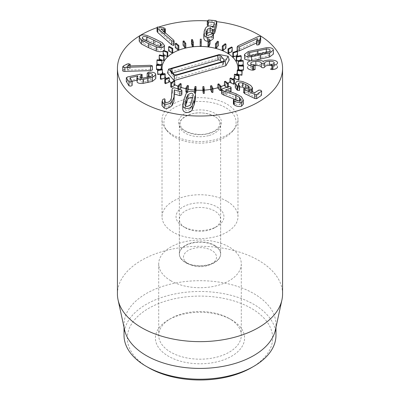 <?xml version="1.0" encoding="UTF-8"?>
<svg xmlns="http://www.w3.org/2000/svg" width="400" height="400" viewBox="0 0 400 400"><rect width="100%" height="100%" fill="white"/><g stroke="black" fill="none" stroke-linecap="round" stroke-linejoin="round"><path stroke-width="0.3" stroke-dasharray="2 1.5" d="M222.295 50.075L225.14 47.805L225.14 43.76M225.14 47.805L225.95 48.145M215.46 47.86L217.455 45.3L217.455 41.255M217.455 45.3L218.365 45.54M207.99 46.48L209.05 43.745L209.05 39.7M209.05 43.745L210.025 43.87M200.19 46L200.275 39.15M200.275 43.195L201.275 43.205M191.49 43.68L192.47 43.575L192.47 39.53M192.47 43.575L193.365 46.33M183.055 45.175L183.975 44.96L183.975 40.915M183.975 44.96L185.815 47.555M175.31 47.625L176.14 47.3L176.14 43.255M176.14 47.3L178.845 49.63M168.585 50.92L169.285 50.51L169.285 46.465M169.285 50.51L172.745 52.475M163.145 54.935L163.685 54.45L163.685 50.405M163.685 54.45L167.765 55.975M159.22 59.495L159.58 58.96L159.58 54.915M159.58 58.96L164.105 59.975M161.3 64.85L160.83 64.805M156.965 64.425L157.13 59.81M157.13 63.855L161.92 64.325M156.44 68.935L161.295 68.84L161.295 64.795M161.295 68.84L161.33 69.415M157.54 73.995L162.26 73.33L162.26 69.285M162.26 73.33L162.495 73.89M160.38 78.815L164.775 77.62L164.775 73.575M164.775 77.62L165.2 78.14M164.85 83.21L168.735 81.53L168.735 77.485M168.735 81.53L169.33 81.99M170.755 86.995L173.975 84.895L173.975 80.85M173.975 84.895L174.72 85.28M179.67 89.36L178.73 90.305L178.73 89.085M178.73 90.305L177.865 90.015L177.865 88.825M177.865 90.015L180.285 87.585L180.285 83.54M180.285 87.585L181.15 87.87M185.885 92.15L187.405 89.485L187.405 85.44M187.405 89.485L188.35 89.665M195.12 93.345L194.48 93.3L194.48 92.41M194.48 93.3L195.04 90.515L195.04 86.47M195.04 90.515L196.03 90.585M202.88 90.64L203.87 90.59L204.295 93.38M203.87 90.59L203.87 86.545M210.6 89.845L211.555 89.68L212.945 92.37M211.555 89.68L211.555 85.635M217.885 88.175L218.765 87.9L221.065 90.37M218.765 87.9L218.765 83.855M224.44 85.685L225.205 85.315L228.32 87.465L228.32 86.67M225.205 85.315L225.205 81.27M228.32 87.465L227.555 87.835L227.555 86.955M227.555 87.835L226.72 87.26M229.99 82.485L230.61 82.035L234.41 83.78M230.61 82.035L230.61 77.99M234.305 78.705L234.76 78.195L239.09 79.46M234.76 78.195L234.76 74.145M237.22 74.5L237.48 73.945L242.165 74.685M237.48 73.945L237.48 69.9M238.6 70.045L238.665 69.47L243.51 69.65M238.665 69.47L238.665 65.425M238.265 64.95L243.07 64.56L243.07 60.515M243.07 64.56L243.21 65.13M239.28 65.45L238.655 65.5M236.29 60.565L240.865 59.625L240.865 55.58M240.865 59.625L241.2 60.165M232.83 56.505L236.98 55.05L236.98 51.005M236.98 55.05L237.5 55.54M228.02 52.93L231.58 51.02L231.58 46.975M231.58 51.02L232.255 51.44M185.535 105.89L184.985 108.66C185.1 109.805 185.815 110.45 187.115 110.585L190.24 109.18L192.01 104.19L193.225 99.125L192.675 97.85M182.76 108.87L183.985 103.395L185.995 97.975C187.305 95.985 189.195 95.09 191.655 95.295C194.095 95.575 195.36 96.78 195.445 98.91L195.445 94.865M185.995 97.975L185.995 93.93M162.01 105.685L162.87 103.415L164.62 102.845L164.995 103.335L164.485 105.05L165.735 106.395C167.395 106.765 168.91 106.22 170.28 104.76L171.5 101.845L171.99 93.725L172.51 92.315L174.17 91.775L181.41 93.925L181.895 94.415M174.17 91.775L174.17 87.73M162.62 103.765L162.62 99.72M162.87 103.415L162.87 99.365M164.855 103.835L164.855 101.885M165.735 106.395L165.735 102.35M171.99 93.725L171.99 89.68M126.38 81.84L127.53 80.995L140.02 78.305L142.105 78.48L141.31 79.405C140.155 80.005 139.76 80.6 140.135 81.195C140.54 81.885 141.72 82.15 143.68 81.99L150.595 80.515C152.21 79.89 152.81 79.22 152.385 78.5C151.855 77.78 150.625 77.47 148.69 77.57L147.175 77.285L148.345 76.385L149.095 76.275C152.255 75.965 154.395 76.485 155.52 77.825L155.775 78.625M155.52 77.825L155.52 73.78M136.895 81.36L137.875 80.04L137.875 75.995M137.875 80.04L137.855 76.005M137.855 80.01L136.895 80.22M132.17 81.24L129.935 81.81L132.13 85.2L132.13 81.155M130.125 78.055L129.935 81.81L129.935 77.76M141.31 79.405L141.31 77.86M142.105 74.435L142.16 77.98M139.99 76.705L139.99 80.75L140.135 77.15M143.68 81.99L143.68 77.945M150.595 80.515L150.595 76.47M152.52 74.885L152.52 78.93L152.385 75.325M148.69 77.57L148.69 77.005M149.095 76.275L149.095 72.23M122.75 70.795L123.66 69.895L123.66 65.85M123.66 69.895L126.935 68.155L126.935 64.11M126.935 68.155L128.495 67.78L128.495 63.735M128.495 67.78L130.245 68.3L130.245 65.925L130.245 68.315M127.45 65.98L127.45 70.025L130.245 68.3L129.94 68.67L129.94 65.935M127.45 70.025L127.455 66.01M127.455 70.06L150.425 69.35L152.41 69.93M237.135 51.095L237.97 49.915L258.06 40.66L260.4 40.44L260.68 40.975M257.35 38.595L257.35 42.64L256.69 44.58L256.69 40.535M257.35 42.64L257.315 38.7M257.315 42.615L256.68 42.91M203.835 37.965L204.225 35.2L205.41 32.37L205.41 28.325M205.41 32.37C206.545 30.62 208.22 29.835 210.43 30.015L210.43 25.97M210.43 30.015L213.035 31.385L213.035 27.34M213.035 31.385L213.095 27.345M213.095 31.39L214.395 26.685L213.345 26.435M214.395 22.635L214.395 26.685L214.295 23M211.8 26.295L208.82 26.02M207.29 25.205L208.63 24.045L216 24.725L216.7 25.72M213.425 34.285L212.3 33.38M206.61 34.73L206.05 37.54L206.05 33.495M206.045 33.37L206.05 37.54C206.19 38.66 206.905 39.29 208.2 39.43L211.43 38.035L211.43 33.99M211.43 38.035L212.605 37.415L212.605 33.37M212.605 37.415L213.38 38.445M210.025 41.145L208.405 41.36M157.06 31.53L157.465 31.04L159.265 31.045L159.265 26.995M159.265 31.045L163.52 31.8L163.52 27.755M163.52 31.8L164.865 32.39L164.865 28.345M164.865 32.39L165.31 33.1L164.97 33.525L164.97 32.525M164.97 33.525L164.26 33.56L164.26 31.9M164.26 33.56L160.98 33L160.98 29.015M160.98 33L160.93 28.97M160.93 33.015L173.55 44.12L174.07 44.935M146.085 40.765L142.73 41.045L142.225 41.855L143.305 43.305L156.98 49.765C158.77 50.27 160.085 50.23 160.93 49.64L161.435 48.83L160.355 47.38L157.575 45.875M163.95 50.505L163.145 51.1M139.235 41.245L140.14 39.82C141.765 38.735 144.205 38.695 147.455 39.7L147.455 35.655M147.455 39.7L155.105 43.015L162.275 46.7L162.275 42.655M162.275 46.7L164.425 49.435M221.67 93.495L222.065 93.025L228.92 90.495L230.705 90.98L231.13 91.685M222.065 93.025L222.065 88.98M230.96 92L225.49 94.055L225.49 90.01M225.49 94.055L225.535 90.05M225.535 94.095L236.11 97.89L236.11 93.845M236.11 97.89L241.385 100.8L243.345 104.12M233.395 103.825L233.82 103.365L235.42 103.745L235.42 99.7M235.42 103.745C236.935 104.735 238.36 105.015 239.7 104.595L239.7 100.55M239.7 104.595L240.7 103.43L239.54 101.505L238.565 100.755M235.28 87.54L236.22 86.015C237.81 84.97 240.135 84.915 243.205 85.84L247.115 87.455L250.71 89.495L250.71 85.445M236.22 86.015L236.22 81.965M250.71 89.495L252.5 91.85L251.64 93.19L251.64 91.41M251.64 93.19L248.265 93.78L248.265 89.775M248.265 93.78L248.23 89.76M248.23 93.805L254.56 96.865L258.87 94.12L260.825 94.275L261.435 95.36M243.64 92.72L243.83 92.425L245.615 92.37L245.615 88.325M245.615 92.37L248.89 92.075L249.395 91.29L248.335 89.905L248.335 88.305M248.335 89.905L245.375 88.28M239.68 86.89L238.79 87.255L238.25 88.09L239.205 89.57L239.205 85.525M239.205 89.57L239.525 90.47M247.385 67.435C247.58 65.525 250.37 64.445 255.755 64.2L255.755 60.155M255.755 64.2C259.82 64.255 262.3 64.675 263.2 65.465L263.2 61.42M263.2 65.465L263.285 61.415M263.285 65.46C264.365 64.69 266.45 64.225 269.545 64.065L269.545 60.02M269.545 64.065C274.44 64.015 277.12 64.91 277.575 66.74M270.335 69.095L271.54 68.475L271.54 64.43M271.54 68.475C273.25 68.21 274.15 67.67 274.23 66.85L274.23 62.86M274.23 62.835L274.23 66.88L270.335 65.345M264.69 67.005L264.685 63.105M255.065 65.525L250.73 67.355L250.73 63.31M250.73 67.355C250.9 68.21 251.91 68.755 253.775 69L253.775 64.955M253.775 69L255.065 69.56M247.865 58.59C248.32 59.305 249.54 59.6 251.515 59.465L268.14 56.005C269.81 55.375 270.425 54.705 269.985 53.985C269.525 53.265 268.305 52.975 266.33 53.105L249.705 56.57C248.035 57.195 247.42 57.87 247.865 58.59L247.725 54.11M270.12 50.375L269.985 53.985M244.465 58.45L248.29 55.56L248.29 51.515M248.29 55.56L266.3 51.805L266.3 47.76M266.3 51.805C269.95 51.485 272.225 51.99 273.13 53.325L273.38 54.12M255.39 60.165L251.545 60.595M251.545 60.765L250.56 60.835M157.06 27.63A82.575 47.675 180 0 1 159.035 26.955M207.33 20.865A82.575 47.675 180 0 1 216.745 21.665M237.88 69.965A37.985 21.93 180 0 1 237.22 72.735A37.985 21.93 180 0 0 237.88 69.965M236.395 74.625A37.985 21.93 180 0 1 234.305 77.765A37.985 21.93 180 0 0 236.395 74.625M233.085 79.125A37.985 21.93 180 0 1 229.99 81.81A37.985 21.93 180 0 0 233.085 79.125M227.975 83.185A37.985 21.93 180 0 1 224.44 85.14A37.985 21.93 180 0 0 227.975 83.185M221.065 86.6A37.985 21.93 180 0 1 217.885 87.695A37.985 21.93 180 0 0 221.065 86.6M212.945 88.97A37.985 21.93 180 0 1 210.6 89.41A37.985 21.93 180 0 0 212.945 88.97M204.295 90.14A37.985 21.93 180 0 1 202.88 90.22A37.985 21.93 180 0 0 204.295 90.14M196.03 90.16A37.985 21.93 180 0 1 194.48 90.05A37.985 21.93 180 0 0 196.03 90.16M188.35 89.225A37.985 21.93 180 0 1 185.885 88.71A37.985 21.93 180 0 0 188.35 89.225M181.15 87.39A37.985 21.93 180 0 1 177.865 86.175A37.985 21.93 180 0 0 181.15 87.39M174.72 84.72A37.985 21.93 180 0 1 171.21 82.655A37.985 21.93 180 0 0 174.72 84.72M169.33 81.29A37.985 21.93 180 0 1 166.345 78.52A37.985 21.93 180 0 0 169.33 81.29M165.2 77.14A37.985 21.93 180 0 1 163.29 73.98A37.985 21.93 180 0 0 165.2 77.14M162.495 71.825A37.985 21.93 180 0 1 162.05 69.315A37.985 21.93 180 0 0 162.495 71.825M183.065 226.46L185.4 227.81A20.645 11.92 180 0 1 185.4 227.805A20.645 11.92 180 0 1 179.355 219.38A20.645 11.92 180 0 1 192.1 208.37A20.645 11.92 180 0 1 214.6 210.95A20.645 11.92 180 0 1 220.645 219.38A20.645 11.92 180 0 1 214.6 227.805A20.645 11.92 180 0 1 185.4 227.81L183.065 226.46A23.945 13.825 0 0 0 216.935 226.46A23.945 13.825 0 0 0 216.935 206.905A23.945 13.825 0 0 0 183.065 206.905A23.945 13.825 0 0 0 183.065 226.46L183.065 226.46M214.6 245.72A20.645 11.92 0 0 0 192.1 243.135A20.645 11.92 0 0 0 179.355 254.15A20.645 11.92 0 0 0 185.4 262.575A20.645 11.92 0 0 0 207.9 265.16A20.645 11.92 0 0 0 220.645 254.15A20.645 11.92 0 0 0 214.6 245.72M226.86 201.175A37.985 21.93 0 0 0 185.465 196.42A37.985 21.93 0 0 0 162.015 216.685A37.985 21.93 0 0 0 200 238.615A37.985 21.93 0 0 0 237.985 216.685A37.985 21.93 0 0 0 226.86 201.175M231.53 319.84L229.195 318.495A41.29 23.84 0 0 0 170.805 318.495A41.29 23.84 0 0 0 158.71 335.35A41.29 23.84 0 0 0 170.805 352.205A41.29 23.84 0 0 0 215.8 357.37A41.29 23.84 0 0 0 241.29 335.35A41.29 23.84 0 0 0 229.195 318.495L231.53 319.84A44.59 25.745 180 0 1 231.53 356.25A44.59 25.745 180 0 1 168.47 356.25A44.59 25.745 180 0 1 168.47 319.84A44.59 25.745 180 0 1 231.53 319.84M170.805 280.735A41.29 23.84 180 0 1 158.71 263.88A41.29 23.84 180 0 1 200 240.04A41.29 23.84 180 0 1 241.29 263.88A41.29 23.84 180 0 1 215.8 285.905A41.29 23.84 180 0 1 170.805 280.735M251.385 367.71A72.67 41.955 0 0 0 251.385 308.38A72.67 41.955 0 0 0 148.615 308.38A72.67 41.955 0 0 0 148.615 367.71M124.03 335.35A75.97 43.86 180 0 1 170.925 294.825A75.97 43.86 180 0 1 253.72 304.335A75.97 43.86 180 0 1 275.97 335.35M124.62 330.03A75.97 43.86 180 0 1 124.03 324.56A75.97 43.86 180 0 1 170.925 284.04A75.97 43.86 180 0 1 253.72 293.545A75.97 43.86 180 0 1 275.97 324.56A75.97 43.86 180 0 1 275.38 330.03M282.575 293.97A82.575 47.675 0 0 0 258.39 260.26A82.575 47.675 0 0 0 168.4 249.925A82.575 47.675 0 0 0 117.425 293.97M172.79 72.955L172.26 73.105A1.65 0.955 0 0 0 171.36 74.08A1.65 0.955 0 0 0 171.515 74.385L174.455 77.8A1.65 0.955 0 0 0 176.67 78.23L222.455 65.11A1.65 0.955 0 0 0 223.36 64.375A1.65 0.955 0 0 0 223.2 63.83L221.535 61.89M167.46 72.885L219.27 58.035L229.235 59.975M219.27 58.035L219.335 54.535M185.205 261.375A16.515 9.535 0 0 0 188.32 263.88A16.515 9.535 0 0 0 211.68 263.88A16.515 9.535 0 0 0 212.87 251.16A16.515 9.535 0 0 0 191.105 249.105A16.515 9.535 0 0 0 185.205 261.375M181.51 259.065A20.645 11.92 0 0 0 185.4 262.195A20.645 11.92 0 0 0 214.6 262.195A20.645 11.92 0 0 0 220.645 253.765A20.645 11.92 0 0 0 200 241.845A20.645 11.92 0 0 0 179.355 253.765A20.645 11.92 0 0 0 181.51 259.065M209.18 135.48A20.645 11.92 0 0 0 220.645 124.805A20.645 11.92 0 0 0 200 112.885A20.645 11.92 0 0 0 179.355 124.805A20.645 11.92 0 0 0 181.51 130.105A20.645 11.92 0 0 0 209.18 135.48M183.96 103.63A36.08 20.83 0 0 0 167.065 130.795A36.08 20.83 0 0 0 200 143.12A36.08 20.83 0 0 0 232.935 130.795A36.08 20.83 0 0 0 224.995 107.27A36.08 20.83 0 0 0 183.96 103.63M183.11 99.95A37.985 21.93 180 0 1 237.985 119.59A37.985 21.93 180 0 1 234.675 128.545A37.985 21.93 180 0 1 200 141.525A37.985 21.93 180 0 1 165.325 128.545A37.985 21.93 180 0 1 162.015 119.59A37.985 21.93 180 0 1 183.11 99.95M192.01 104.19L192.01 100.14M190.24 109.18L190.24 105.135M184.985 108.66L184.985 104.615M183.985 103.395L183.985 99.35M181.41 93.925L181.41 89.88M164.62 102.845L164.62 98.8M170.28 104.76L170.28 100.715M171.5 101.845L171.5 97.8M172.51 92.315L172.51 88.27M127.53 80.995L127.53 76.95M140.02 78.305L140.02 74.255M147.195 81.39L147.195 77.34M148.345 76.385L148.345 72.34M150.425 69.35L150.425 65.305M237.97 49.915L237.97 45.87M258.06 40.66L258.06 36.615M260.4 40.44L260.4 36.395M204.225 35.2L204.225 31.155M208.63 24.045L208.63 20M216 24.725L216 20.68M213.3 34.275L213.3 33.72M206.41 35.4L206.41 34.51M208.2 39.43L208.2 35.385M157.465 31.04L157.465 26.995M173.55 44.12L173.55 40.075M160.355 47.38L160.355 45.885M156.98 49.765L156.98 45.72M149.95 46.655L149.95 42.61M143.305 43.305L143.305 39.26M155.105 43.015L155.105 38.97M228.92 90.495L228.92 86.45M241.385 100.8L241.385 96.755M233.82 103.365L233.82 99.32M239.54 101.505L239.54 100.6M243.205 85.84L243.205 81.795M247.115 87.455L247.115 83.41M254.56 96.865L254.56 92.82M254.845 96.895L254.845 92.85M258.87 94.12L258.87 90.075M243.83 92.425L243.83 88.38M248.89 92.075L248.89 88.03M238.79 87.255L238.79 85.125M251.515 59.465L251.515 55.42M249.705 56.57L249.705 55.405M257.935 54.68L257.935 54.255M266.33 53.105L266.33 52.46M268.14 56.005L268.14 51.96M259.935 57.885L259.935 53.84M257.175 53.465L257.175 49.42M223.2 63.83L223.7 61.115M222.455 65.11L222.845 61.515M176.67 78.23L177.055 74.635M174.455 77.8L173.67 73.98M171.515 74.385L170.735 70.56M172.26 73.105L172.19 72.255M209.545 133.39A21.47 12.395 180 0 1 178.575 121.51A21.47 12.395 180 0 1 211.88 111.965A21.47 12.395 180 0 1 209.545 133.39M184.98 108.555L184.98 104.51M164.995 102L164.995 103.335M164.485 101.005L164.485 105.05M129.925 77.735L129.925 81.78M214.405 22.58L214.405 26.625M165.31 32.825L165.31 33.1M161.435 48.83L161.435 44.785M142.225 41.855L142.225 37.81M240.7 99.38L240.7 103.43M249.395 87.245L249.395 91.29M238.25 84.045L238.25 88.09M264.685 63.07L264.685 67.115M250.73 63.275L250.73 67.32M214.6 227.805L216.935 226.46M220.645 254.15L220.645 219.38M179.355 254.15L179.355 219.38M170.805 318.495L168.47 319.84M158.71 263.88L158.71 335.35M241.29 263.88L241.29 335.35M237.985 216.685L237.985 119.59M162.015 216.685L162.015 119.59M124.03 324.56L124.03 327.305M275.97 324.56L275.97 327.305M223.36 64.375L224.23 60.39M171.36 74.08L170.49 70.095M211.68 263.88L214.6 262.195M188.32 263.88L185.4 262.195M220.645 253.765L220.645 124.805M179.355 253.765L179.355 124.805M209.09 133.155C213.375 131.815 216.355 130.095 218.04 128L219.265 126.095C220.015 124.91 220.005 123.255 219.245 121.135C218.39 116.35 203.64 110.405 191.93 113.85C178.32 118.395 179.695 123.58 180.765 126.165C181.625 131.165 197.395 137.105 209.09 133.155M232.935 130.795L234.675 128.545M167.065 130.795L165.325 128.545"/><path stroke-width="0.6" d="M222.295 46.03L225.14 43.76L225.95 44.1L223.1 46.37L222.295 46.03L222.295 50.075L223.1 50.415L223.1 46.37M223.1 50.415L225.95 48.145L225.95 44.1M215.46 43.815L217.455 41.255L218.365 41.495L216.37 44.05L215.46 43.815L215.46 47.86L216.37 48.095L216.37 44.05M216.37 48.095L218.365 45.54L218.365 41.495M207.99 42.435L209.05 39.7L210.025 39.825L208.96 42.56L207.99 42.435L207.99 46.48L208.96 46.605L208.96 42.56M208.96 46.605L210.025 43.87L210.025 39.825M200.19 41.955L200.275 39.15L201.275 39.16L201.19 41.965L200.19 41.955L200.19 46L201.19 46.01L201.19 41.965M201.19 46.01L201.275 39.16M192.385 42.39L191.49 39.635L192.47 39.53L193.365 42.285L192.385 42.39L192.385 46.435L191.49 43.68L191.49 39.635M192.385 46.435L193.365 46.33L193.365 42.285M184.89 43.725L183.055 41.13L183.975 40.915L185.815 43.51L184.89 43.725L184.89 47.77L183.055 45.175L183.055 41.13M184.89 47.77L185.815 47.555L185.815 43.51M178.02 45.905L175.31 43.58L176.14 43.255L178.845 45.585L178.02 45.905L178.02 49.95L175.31 47.625L175.31 43.58M178.02 49.95L178.845 49.63L178.845 45.585M172.045 48.84L168.585 46.875L169.285 46.465L172.745 48.43L172.045 48.84L172.045 52.885L168.585 50.92L168.585 46.875M172.045 52.885L172.745 52.475L172.745 48.43M167.225 52.41L163.145 50.89L163.685 50.405L167.765 51.925L167.225 52.41L167.225 56.455L163.145 54.935L163.145 50.89M167.225 56.455L167.765 55.975L167.765 51.925M163.745 56.47L159.22 55.45L159.58 54.915L164.105 55.93L163.745 56.47L163.745 60.515L159.22 59.495L159.22 55.45M163.745 60.515L164.105 59.975L164.105 55.93M161.75 60.85L156.965 60.38L157.13 59.81L161.92 60.28L161.75 64.895L161.3 64.85M160.83 64.805L156.965 64.425L156.965 60.38M161.75 64.895L161.92 60.28M161.33 65.37L156.475 65.465L156.44 64.89L161.295 64.795L161.33 69.415L156.475 69.51L156.475 65.465M156.475 69.51L156.44 64.89M162.495 69.845L157.775 70.505L157.54 69.945L162.26 69.285L162.495 73.89L157.775 74.55L157.775 70.505M157.775 74.55L157.54 69.945M165.2 74.095L160.805 75.29L160.38 74.77L164.775 73.575L165.2 74.095L165.2 78.14L160.805 79.34L160.805 75.29M160.805 79.34L160.38 78.815L160.38 74.77M169.33 77.945L165.445 79.625L164.85 79.165L168.735 77.485L169.33 77.945L169.33 81.99L165.445 83.675L165.445 79.625M165.445 83.675L164.85 83.21L164.85 79.165M174.72 81.235L171.505 83.335L170.755 82.95L173.975 80.85L174.72 81.235L174.72 85.28L171.505 87.38L171.505 83.335M171.505 87.38L170.755 86.995L170.755 82.95M181.15 83.825L178.73 86.26L177.865 85.97L180.285 83.54L181.15 83.825L181.15 87.87L179.67 89.36M178.73 89.085L178.73 86.26M177.865 88.825L177.865 85.97M188.35 85.62L186.83 88.285L185.885 88.1L187.405 85.44L188.35 85.62L188.35 89.665L186.83 92.33L186.83 88.285M186.83 92.33L185.885 92.15L185.885 88.1M196.03 86.54L195.47 89.325L194.48 89.255L195.04 86.47L196.03 86.54L196.03 90.585L195.47 93.37L195.47 89.325M194.48 92.41L194.48 89.255M195.47 93.37L195.12 93.345M203.87 86.545L204.295 89.335L203.305 89.385L202.88 86.595L203.87 86.545M203.305 89.385L203.305 93.43L204.295 93.38L204.295 89.335M203.305 93.43L202.88 90.64L202.88 86.595M211.555 85.635L212.945 88.325L211.99 88.49L210.6 85.8L211.555 85.635M211.99 88.49L211.99 92.535L212.945 92.37L212.945 88.325M211.99 92.535L210.6 89.845L210.6 85.8M218.765 83.855L221.065 86.325L220.185 86.595L217.885 84.125L218.765 83.855M220.185 86.595L220.185 90.64L221.065 90.37L221.065 86.325M220.185 90.64L217.885 88.175L217.885 84.125M225.205 81.27L228.32 83.42L227.555 83.79L224.44 81.64L225.205 81.27M228.32 86.67L228.32 83.42M227.555 86.955L227.555 83.79M226.72 87.26L224.44 85.685L224.44 81.64M230.61 77.99L234.41 79.735L233.79 80.185L229.99 78.44L230.61 77.99M233.79 80.185L233.79 84.23L234.41 83.78L234.41 79.735M233.79 84.23L229.99 82.485L229.99 78.44M234.76 74.145L239.09 75.415L238.64 75.93L234.305 74.66L234.76 74.145M238.64 75.93L238.64 79.975L239.09 79.46L239.09 75.415M238.64 79.975L234.305 78.705L234.305 74.66M237.48 69.9L242.165 70.64L241.905 71.195L237.22 70.455L237.48 69.9M241.905 71.195L241.905 75.24L242.165 70.64M241.905 75.24L237.22 74.5L237.22 70.455M238.665 65.425L243.51 65.6L243.45 66.175L238.6 66L238.665 65.425M243.45 66.175L243.51 69.65L243.51 65.6M243.45 70.22L238.6 70.045L238.6 66M238.265 60.905L243.07 60.515L243.21 61.085L238.4 61.475L238.265 60.905L238.4 65.52L238.4 61.475M239.28 65.45L243.21 65.13L243.21 61.085M238.655 65.5L238.4 65.52M236.29 56.52L240.865 55.58L241.2 56.12L236.625 57.065L236.29 56.52L236.29 60.565L236.625 61.11L236.625 57.065M236.625 61.11L241.2 60.165L241.2 56.12M232.83 52.46L236.98 51.005L237.5 51.495L233.345 52.95L232.83 52.46L232.83 56.505L233.345 56.995L233.345 52.95M233.345 56.995L237.5 55.54L237.5 51.495M228.02 48.88L231.58 46.975L232.255 47.395L228.7 49.305L228.02 48.88L228.02 52.93L228.7 53.35L228.7 49.305M228.7 53.35L232.255 51.44L232.255 47.395M192.675 97.85L191.09 97.2L187.97 98.605L185.535 105.89M193.225 95.305L190.24 105.135L187.115 106.535C185.815 106.405 185.1 105.76 184.985 104.615L186.195 99.565L187.97 94.56L191.09 93.155C192.395 93.29 193.105 93.93 193.225 95.08L193.225 95.18M192.21 109.805C190.9 111.8 189.015 112.69 186.55 112.49C184.11 112.205 182.85 111 182.76 108.87L182.76 104.825L183.985 99.35L185.995 93.93C187.305 91.94 189.195 91.045 191.655 91.25C194.095 91.53 195.36 92.735 195.445 94.865L195.45 99.065L194.215 104.405L192.21 109.805L192.21 105.76C190.9 107.755 189.015 108.645 186.55 108.44C184.11 108.16 182.85 106.955 182.76 104.825L182.76 108.545M195.445 94.865L194.215 100.36L192.21 105.76M174.17 87.73L181.41 89.88L181.895 90.37L181.58 91.015L179.885 91.595L174.355 89.96L173.96 97.185L172.26 101.285C169.9 103.785 167.235 104.715 164.255 104.085L162.01 101.64L162.87 99.365L164.62 98.8L164.995 99.29L164.485 101.005L165.735 102.35C167.395 102.72 168.91 102.175 170.28 100.715L171.5 97.8L171.99 89.68L172.51 88.27L174.17 87.73M181.895 90.37L181.895 94.415L181.58 95.06L179.885 95.64L174.355 94.005L174.355 89.96M174.355 94.005L174.32 90.005M174.32 94.05L173.96 101.23L173.96 97.185M173.96 101.23L172.26 105.33C169.9 107.83 167.235 108.76 164.255 108.13L164.255 104.085M164.255 108.13L162.01 105.685L162.01 101.64M164.855 101.885L164.855 99.79M132.13 81.155L130.93 82.06L128.995 81.83L126.38 77.795L127.53 76.95L140.02 74.255L142.105 74.435L141.31 75.36C140.155 75.96 139.76 76.555 140.135 77.15C140.54 77.84 141.72 78.105 143.68 77.945L150.595 76.47C152.21 75.845 152.81 75.175 152.385 74.455C151.855 73.735 150.625 73.425 148.69 73.525L147.175 73.24L148.345 72.34L149.095 72.23C152.255 71.92 154.395 72.435 155.52 73.78L155.775 74.58L152.33 77.37L143.13 79.34C139.925 79.635 137.92 79.18 137.1 77.98L136.895 77.315L137.855 75.965L129.935 77.76L132.19 81.335L132.19 85.385L130.93 86.105L128.995 85.875L126.38 81.515M155.775 74.58L155.775 78.625L152.33 81.415L143.13 83.385L143.13 79.34M143.13 83.385C139.925 83.68 137.92 83.225 137.1 82.025L137.1 77.98M137.1 82.025L136.895 77.315M136.895 80.22L132.17 81.24M130.125 78.055L129.935 77.76M126.38 81.84L126.325 77.63L126.325 81.675M142.105 74.435L142.16 77.98M141.31 77.86L141.31 75.36M139.99 76.705L140.135 77.15M152.52 74.885L152.385 74.455L152.385 75.325M148.69 77.005L148.69 73.525M147.215 77.34L147.175 73.24L147.175 76.96M152.41 65.885L150.54 66.565L124.88 67.355C123.525 67.37 122.815 67.165 122.75 66.745L123.66 65.85L126.935 64.11L128.495 63.735L130.245 64.255L127.455 66.01L150.425 65.305L152.41 65.885L152.41 69.955L150.54 70.61L124.88 71.4C123.525 71.415 122.815 71.21 122.75 70.795L122.75 70.73M122.75 70.795L122.75 66.745L122.745 70.76M130.245 64.255L129.94 65.935M237.135 47.05L237.135 51.095L237.135 47.05L237.97 45.87L258.06 36.615L260.4 36.395L260.68 36.93L259.65 39.945L258.76 40.775L256.815 40.94L257.315 38.57L239.335 46.855L237.135 47.05M260.68 36.93L260.68 40.975L260.565 37.43M260.565 41.475L259.65 43.99L259.65 39.945M259.65 43.99L258.76 44.82L258.76 40.775M258.76 44.82L256.815 44.985L256.69 40.535M256.815 44.985L256.69 44.58L256.815 44.985M256.68 42.91L239.335 50.9L237.135 51.095M207.67 37.29C205.31 37.04 204.03 35.915 203.835 33.92L203.835 37.965L204.225 31.155L205.41 28.325C206.545 26.575 208.22 25.79 210.43 25.97L213.095 27.345L214.395 22.635L208.105 21.91L207.33 20.86L208.63 20L216 20.68L216.7 21.67L214.6 29.275L213.3 30.23L210.18 27.905L207.24 29.29L206.05 33.495C206.19 34.61 206.905 35.24 208.2 35.385L212.605 33.37L213.38 34.4L213.175 34.83C212.085 36.57 210.25 37.39 207.67 37.29L207.67 41.335C205.31 41.085 204.03 39.96 203.835 37.965M214.395 22.635L214.295 23M213.345 26.435L211.8 26.295M208.82 26.02L208.105 25.955L207.33 24.905M207.29 25.205L207.33 20.86M216.7 25.72L216.745 21.37L216.7 25.72L214.6 33.32L213.3 34.275M212.3 33.38L212.3 29.375M212.3 33.42L210.18 31.95L207.24 33.335L207.24 29.29M207.24 33.335L206.61 34.73M213.38 38.445L213.425 34.12L213.38 38.445L213.175 34.83M213.175 38.875L210.025 41.145M208.405 41.36L207.67 41.335M173.685 41.355L171.725 40.77L157.63 28.36L157.06 27.485L157.465 26.995L163.52 27.755L164.865 28.345L165.31 29.055L164.97 29.48L160.93 28.97L173.55 40.075L174.07 40.89L173.685 41.355L173.685 45.405L171.725 44.815L157.63 32.405L157.06 31.53L157.06 27.485M164.97 32.525L164.97 29.48M164.26 31.9L164.26 29.51M174.07 40.89L174.07 44.935L173.685 45.405M160.355 43.335L161.435 44.785L160.93 45.595C160.085 46.185 158.77 46.225 156.98 45.72L143.305 39.26L142.225 37.81L142.73 37C143.575 36.41 144.89 36.37 146.68 36.875L160.355 43.335L160.355 45.885M157.575 45.875L146.085 40.765M163.52 46.82C161.895 47.905 159.455 47.945 156.205 46.94L148.53 43.61L141.385 39.94L139.235 37.2L140.14 35.775C141.765 34.685 144.205 34.645 147.455 35.655L155.105 38.97L162.275 42.655L164.425 45.39L163.52 46.82M163.52 50.865C161.895 51.95 159.455 51.99 156.205 50.985L156.205 46.94M156.205 50.985L148.53 47.655L141.385 43.985L141.385 39.94M141.385 43.985L139.235 41.245L139.235 37.2M164.425 45.39L164.425 49.435L163.95 50.505M222.065 88.98L228.92 86.45L230.705 86.935L231.13 87.64L230.725 88.075L225.49 90.01L236.11 93.845L241.385 96.755L243.345 100.075L241.55 102.16C238.86 102.82 236.41 102.36 234.19 100.775L233.395 99.775L233.82 99.32L235.42 99.7C236.935 100.69 238.36 100.97 239.7 100.55L240.7 99.38L239.54 97.46L235.79 95.38L223.885 91.05L222.035 90.08L221.67 89.45L222.065 88.98M231.13 87.64L230.96 92M243.345 100.075L243.345 104.12L241.55 106.205L241.55 102.16M241.55 106.205C238.86 106.865 236.41 106.405 234.19 104.82L234.19 100.775M234.19 104.82L233.79 104.52L233.79 100.475M233.79 104.52L233.395 103.825L233.395 99.775M238.565 100.755L223.885 95.095L223.885 91.05M223.885 95.095L222.035 94.125L221.67 93.495L221.67 89.45M236.22 81.965C237.81 80.925 240.135 80.87 243.205 81.795L247.115 83.41L250.71 85.445L252.5 87.805L251.64 89.145L248.23 89.76L254.56 92.82L258.87 90.075L260.825 90.23L261.435 91.315L256.645 94.62L254.81 94.455L244.59 89.515L243.83 88.38L248.89 88.03L249.395 87.245L248.335 85.86L242.7 83.115C240.965 82.61 239.66 82.64 238.79 83.21L238.25 84.045L239.525 86.425L237.59 86.28L235.28 83.495L236.22 81.965M251.64 91.41L251.64 89.145M261.435 95.36L261.645 91L261.435 95.36L256.645 98.665L254.81 98.5L244.59 93.56L243.83 92.425M243.64 92.72L243.83 88.38M248.335 88.305L248.335 85.86M245.695 88.435L242.7 87.16L242.7 83.115M242.7 87.16L239.68 86.89M239.525 90.47L239.68 86.17L239.525 90.47L237.59 90.325L237.055 90.005L237.055 85.96M237.055 90.005L235.28 87.54L235.28 83.495M264.69 63.185L263.065 63.845L261.34 63.165C261.085 61.99 259.245 61.415 255.82 61.45C252.555 61.56 250.86 62.18 250.73 63.31C250.9 64.165 251.91 64.71 253.775 64.955L255.065 65.515L252.67 66.13C249.53 65.82 247.77 64.91 247.385 63.39C247.58 61.48 250.37 60.4 255.755 60.155C259.82 60.21 262.3 60.63 263.2 61.42L263.285 61.415C264.365 60.645 266.45 60.18 269.545 60.02C274.44 59.97 277.12 60.865 277.575 62.695C277.37 64.175 275.8 65.105 272.865 65.495L270.335 65.05L271.54 64.43C273.25 64.165 274.15 63.625 274.23 62.805C274.005 61.76 272.415 61.255 269.465 61.3C266.305 61.445 264.715 62.05 264.685 63.105L264.69 67.255L263.065 67.89L261.34 67.215C261.085 66.035 259.245 65.46 255.82 65.495L255.065 65.525L255.065 69.56L252.665 70.16C249.53 69.865 247.77 68.955 247.385 67.435L247.385 67.34M277.575 66.74C277.37 68.22 275.8 69.155 272.865 69.54L272.865 65.495M272.865 69.54L271.96 69.63L270.335 69.06M270.335 65.345L269.465 65.345L269.465 61.3M269.465 65.345C266.305 65.49 264.715 66.095 264.685 67.15M261.34 67.215L261.34 63.165M252.67 70.175L252.67 66.13L252.665 70.16M247.865 54.545C247.42 53.825 248.035 53.15 249.705 52.525L266.33 49.06C268.305 48.93 269.525 49.22 269.985 49.935C270.425 50.66 269.81 51.33 268.14 51.96L251.515 55.42C249.54 55.555 248.32 55.26 247.865 54.545L247.725 54.11M269.985 49.935L270.12 50.375M244.715 55.2L244.465 54.405L248.29 51.515L266.3 47.76C269.95 47.435 272.225 47.945 273.13 49.28L273.38 50.075L269.555 52.97L251.545 56.72C247.895 57.045 245.62 56.54 244.715 55.2M250.56 60.835L244.715 59.245L244.465 54.405M273.38 50.075L273.38 54.12L269.555 57.015L269.555 52.97M269.555 57.015L255.39 60.165M251.545 60.595L251.545 56.72M216.745 21.665A82.575 47.675 180 0 1 282.575 68.35A82.575 47.675 180 0 1 231.6 112.395A82.575 47.675 180 0 1 141.61 102.06A82.575 47.675 180 0 1 117.425 68.35A82.575 47.675 180 0 1 157.06 27.63M159.035 26.955A82.575 47.675 180 0 1 207.33 20.865M226.86 52.845A37.985 21.93 180 0 1 237.985 68.35A37.985 21.93 180 0 1 237.88 69.965A37.985 21.93 180 0 0 237.985 68.35A37.985 21.93 180 0 0 183.11 48.705A37.985 21.93 180 0 0 162.015 68.35A37.985 21.93 180 0 1 185.465 48.09A37.985 21.93 180 0 1 226.86 52.845M237.22 72.735A37.985 21.93 180 0 1 236.395 74.625A37.985 21.93 180 0 0 237.22 72.735M234.305 77.765A37.985 21.93 180 0 1 233.085 79.125A37.985 21.93 180 0 0 234.305 77.765M229.99 81.81A37.985 21.93 180 0 1 227.975 83.185A37.985 21.93 180 0 0 229.99 81.81M224.44 85.14A37.985 21.93 180 0 1 221.065 86.6A37.985 21.93 180 0 0 224.44 85.14M217.885 87.695A37.985 21.93 180 0 1 212.945 88.97A37.985 21.93 180 0 0 217.885 87.695M210.6 89.41A37.985 21.93 180 0 1 204.295 90.14A37.985 21.93 180 0 0 210.6 89.41M202.88 90.22A37.985 21.93 180 0 1 196.03 90.16A37.985 21.93 180 0 0 202.88 90.22M194.48 90.05A37.985 21.93 180 0 1 188.35 89.225A37.985 21.93 180 0 0 194.48 90.05M185.885 88.71A37.985 21.93 180 0 1 181.15 87.39A37.985 21.93 180 0 0 185.885 88.71M177.865 86.175A37.985 21.93 180 0 1 174.72 84.72A37.985 21.93 180 0 0 177.865 86.175M171.21 82.655A37.985 21.93 180 0 1 169.33 81.29A37.985 21.93 180 0 0 171.21 82.655M166.345 78.52A37.985 21.93 180 0 1 165.2 77.14A37.985 21.93 180 0 0 166.345 78.52M163.29 73.98A37.985 21.93 180 0 1 162.495 71.825A37.985 21.93 180 0 0 163.29 73.98M162.05 69.315A37.985 21.93 180 0 1 162.015 68.35A37.985 21.93 180 0 0 162.05 69.315M148.615 367.71L146.28 366.365L148.615 367.71A72.67 41.955 0 0 0 251.385 367.71L253.72 366.365A75.97 43.86 180 0 1 146.28 366.365L146.28 366.365A75.97 43.86 180 0 1 124.03 335.35L124.03 327.305M275.97 327.305L275.97 335.35A75.97 43.86 180 0 1 253.72 366.365M281.93 299.915L275.38 330.03A75.97 43.86 180 0 1 200 368.42A75.97 43.86 180 0 1 124.62 330.03L118.07 299.915A82.575 47.675 0 0 0 141.61 327.68A82.575 47.675 0 0 0 226.775 339.07A82.575 47.675 0 0 0 281.93 299.915A82.575 47.675 0 0 0 282.575 293.97L282.575 68.35M117.425 68.35L117.425 293.97A82.575 47.675 0 0 0 118.07 299.915M221.05 56.145L223.985 59.56A2.525 1.46 180 0 1 224.23 60.39A2.525 1.46 180 0 1 222.845 61.515L177.055 74.635A2.525 1.46 180 0 1 173.67 73.98L170.735 70.56A2.525 1.46 180 0 1 170.49 70.095A2.525 1.46 180 0 1 171.875 68.61L217.665 55.485A2.525 1.46 180 0 1 221.05 56.145L220.265 60.415A1.65 0.955 0 0 0 218.05 59.985L172.79 72.955M221.535 61.89L220.265 60.415M219.335 54.535L228.125 56.245L225.17 61.32L174.465 75.85L168.635 69.065L219.335 54.535M225.17 61.32L225.88 65.725L229.235 59.975L228.125 56.245M225.88 65.725L174.07 80.57L174.465 75.85M174.07 80.57L167.46 72.885L168.635 69.065M187.97 98.605L187.97 94.56M186.195 103.61L186.195 99.565M194.215 104.405L194.215 100.36M179.885 95.64L179.885 91.595M172.26 105.33L172.26 101.285M152.33 81.415L152.33 77.37M147.97 82.585L147.97 78.54M128.995 85.875L128.995 81.83M150.54 70.61L150.54 66.565M152.41 69.93L152.41 65.93M124.88 71.4L124.88 67.355M239.335 50.9L239.335 46.855M208.105 25.955L208.105 21.91M214.6 33.32L214.6 29.275M213.3 33.72L213.3 30.23M210.18 31.95L210.18 27.905M206.41 34.51L206.41 31.355M171.725 44.815L171.725 40.77M157.63 32.405L157.63 28.36M146.68 40.92L146.68 36.875M153.685 44.02L153.685 39.975M148.53 47.655L148.53 43.61M230.725 91.915L230.725 88.075M239.54 100.6L239.54 97.46M235.79 99.425L235.79 95.38M222.035 94.125L222.035 90.08M256.645 98.665L256.645 94.62M254.81 98.5L254.81 94.455M244.59 93.56L244.59 89.515M245.695 88.34L245.695 84.39M238.79 85.125L238.79 83.21M237.59 90.325L237.59 86.28M271.96 69.63L271.96 65.58M264.69 67.23L264.69 63.235M261.345 67.31L261.345 63.265M255.82 65.495L255.82 61.45M253.465 70.19L253.465 66.145M249.705 55.405L249.705 52.525M257.935 54.255L257.935 50.635M266.33 52.46L266.33 49.06M260.7 59.105L260.7 55.055M223.7 61.115L223.985 59.56M172.19 72.255L171.875 68.61M218.05 59.985L217.665 55.485M164.995 99.29L164.995 102M256.68 40.655L256.68 44.7M165.31 29.055L165.31 33.1M252.5 87.805L252.5 91.85"/></g></svg>

